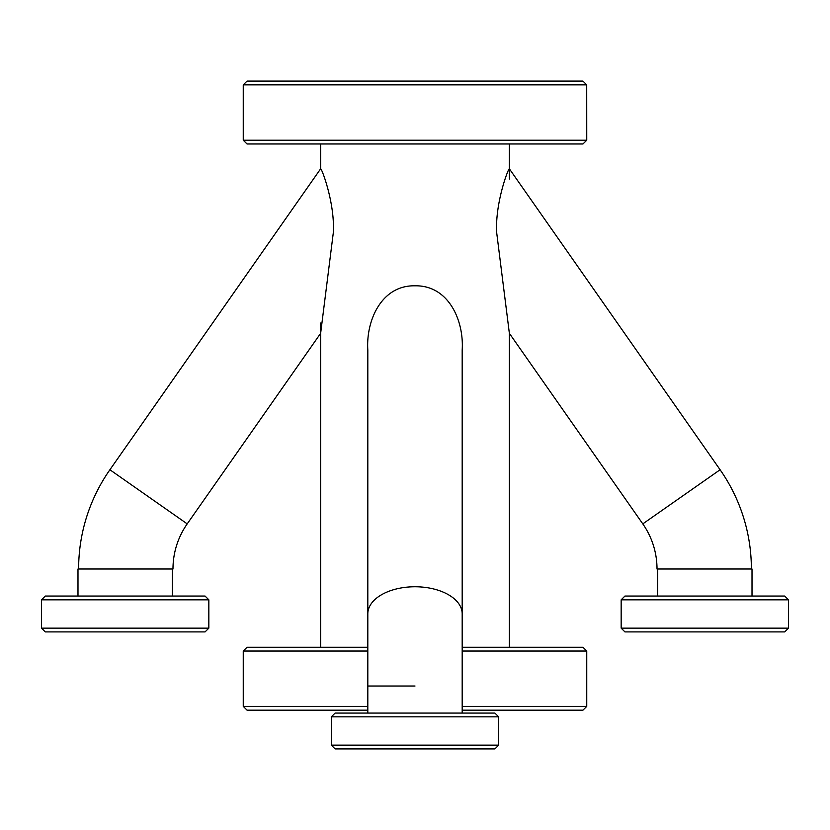 <?xml version="1.0" encoding="UTF-8"?>
<svg xmlns="http://www.w3.org/2000/svg" width="830" height="830" viewBox="0 0 830 830"><rect width="100%" height="100%" fill="white"/><g stroke="black" fill="none" stroke-linecap="round" stroke-linejoin="round"><path stroke-width="1.25" d="M243.252 140.208L586.748 140.208L582.971 143.984L247.029 143.984L243.252 140.208L243.252 84.847L247.07 81.07L582.93 81.07L586.706 84.847L243.294 84.847M586.748 140.208L586.706 84.847M509.361 647.265L509.361 333.318L496.724 233.002C494.825 203.703 508.323 168.106 509.361 168.791L720.098 469.749L642.793 523.875L509.361 333.318M509.361 179.073L509.361 143.984M320.639 168.791L109.902 469.749L187.207 523.875L109.902 469.749A173.003 173.003 0 0 0 78.622 569.007L172.982 569.007A78.642 78.642 0 0 1 187.207 523.875L320.639 333.318L333.276 233.002C335.164 203.578 321.677 168.137 320.639 168.791L320.639 143.984M320.639 647.265L320.639 323.036M462.186 713.074L462.186 613.827A47.185 27.058 180 0 0 415 586.758A47.185 27.058 180 0 0 367.815 613.827L367.815 350.011C365.895 320.702 381.406 285.064 415.062 285.811C448.636 285.209 464.074 320.619 462.186 350.011L462.186 613.827A47.185 27.058 180 0 0 415 586.758A47.185 27.058 180 0 0 367.815 613.827L367.815 713.074M172.982 569.007L77.989 569.007L77.989 596.054M415 686.016L367.815 686.016L415 686.016M657.018 569.007L751.378 569.007A173.003 173.003 0 0 0 720.098 469.749L642.793 523.875A78.642 78.642 0 0 1 657.018 569.007L657.651 569.007L657.651 596.054M172.35 596.054L172.35 569.007M41.5 599.831L45.277 596.054L205.062 596.054L208.838 599.831L41.5 599.831L41.5 628.144L208.838 628.144L208.838 599.831M208.838 628.144L205.062 631.91L45.277 631.91L41.5 628.144M752.011 596.054L752.011 569.007L696.64 569.007M621.162 599.831L624.938 596.054L784.724 596.054L788.5 599.831L621.162 599.831L621.162 628.144L788.5 628.144L788.5 599.831M788.5 628.144L784.724 631.91L624.938 631.91L621.162 628.144M331.326 716.84L335.102 713.074L494.898 713.074L498.674 716.84L331.326 716.84L331.326 745.153L498.674 745.153L494.898 748.93L335.102 748.93L331.326 745.153M462.186 647.265L582.971 647.265L586.748 651.042L586.748 706.403L582.93 710.179L462.186 710.179M367.815 647.265L247.029 647.265L243.252 651.042L243.252 706.403L367.815 706.403M586.748 651.042L462.186 651.042M367.815 651.042L243.252 651.042M462.186 706.403L586.706 706.403M367.815 710.179L247.07 710.179L243.294 706.403M498.674 716.84L498.674 745.153"/></g></svg>
